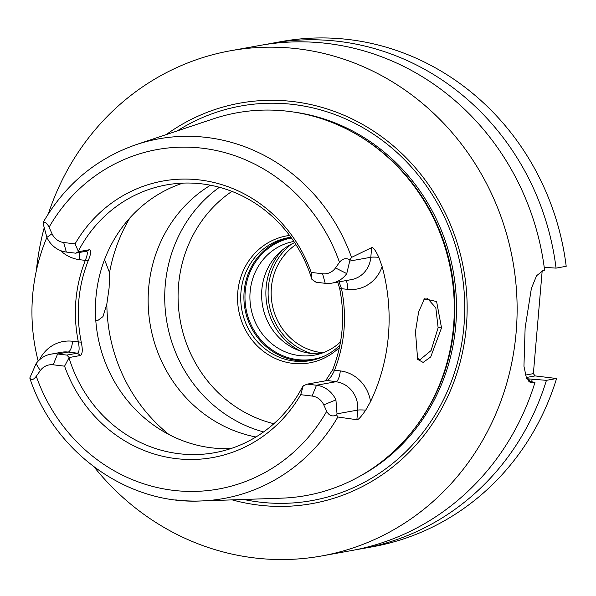 <?xml version="1.0" encoding="UTF-8"?>
<svg xmlns="http://www.w3.org/2000/svg" width="596" height="596" viewBox="0 0 596 596"><rect width="100%" height="100%" fill="white"/><g stroke="black" fill="none" stroke-linecap="round" stroke-linejoin="round"><path stroke-width="0.89" d="M78.225 251.743L89.482 249.709C91.464 250.111 91.054 253.74 88.245 260.586L85.332 260.385C87.686 254.328 87.955 251.288 86.152 251.259L75.565 253.173L78.225 251.743L78.314 251.199L75.059 243.891A140.485 131.649 79.8 0 1 199.824 179.97A140.485 131.649 79.8 0 1 311.186 272.402L322.57 273.773A15.399 14.431 -100.2 0 0 335.488 267.947L339.489 262.322C342.469 258.56 345.978 257.733 350.008 259.856L351.528 257.405A182.749 171.246 -100.2 0 0 206.767 137.46A182.749 171.246 79.8 0 0 136.395 144.567L213.308 118.865A194.475 182.234 79.8 0 1 288.196 111.303A194.475 182.234 79.8 0 1 376.62 147.882A194.475 182.234 79.8 0 1 424.65 413.848A194.475 182.234 79.8 0 1 281.796 498.152L200.755 500.975A182.749 171.246 -100.2 0 0 337.843 417.014L336.703 415.047C332.33 416.917 328.999 415.68 326.712 411.322L323.747 404.855L335.928 399.901A25.665 24.056 -100.2 0 0 316.483 385.24L307.253 384.122L303.252 385.798L300.704 394.686A140.485 131.649 79.8 0 1 175.939 458.6A140.485 131.649 79.8 0 1 64.577 366.168L53.193 364.797A15.399 14.431 -100.2 0 0 40.275 370.623L36.274 376.247C33.436 379.987 31.275 380.568 29.8 377.991L36.065 363.687L40.275 370.623M38.189 361.094A184.827 173.198 79.8 0 1 46.89 237.394A25.665 24.056 -100.2 0 0 66.335 252.056L75.565 253.173M43.217 223.94L43.106 222.792C44.923 221.384 46.905 222.867 49.051 227.247L52.016 233.714L46.89 237.402L43.217 223.94M136.395 144.567C96.671 158.365 65.798 183.941 43.791 221.295L43.106 222.792M323.747 404.855A15.399 14.431 79.8 0 0 312.08 396.057L300.704 394.686M75.059 243.891L63.683 242.512A15.399 14.431 79.8 0 1 52.016 233.714M64.577 366.168L69.158 357.533L80.408 355.499L77.413 353.182L66.834 355.089L69.158 357.533M302.738 386.417A136.044 127.477 -100.2 0 1 214.702 452.684A136.044 127.477 -100.2 0 1 178.964 453.712A136.044 127.477 79.8 0 1 69.143 358.211M311.186 272.402L311.917 279.405A136.044 127.477 -100.2 0 0 202.096 183.903A136.044 127.477 79.8 0 0 166.351 184.931A136.044 127.477 79.8 0 0 78.314 251.199M88.245 260.586C77.987 286.81 75.655 313.995 81.25 342.141L78.337 341.94C79.611 348.526 79.305 352.273 77.413 353.182L68.182 352.065L57.596 353.979L66.834 355.089M53.193 364.797L57.596 353.979A25.665 24.056 -100.2 0 0 50.854 354.173A25.665 24.056 -100.2 0 0 36.065 363.687M29.8 377.991L30.023 378.743C54.594 452.438 127.276 504.7 200.755 500.975A182.749 171.246 -100.2 0 1 175.693 499.902M311.917 279.405L315.984 282.206L325.222 283.316A25.665 24.056 -100.2 0 0 331.965 283.122L351.372 279.621A25.665 24.056 -100.2 0 0 370.816 257.263L371.636 247.631C372.999 246.856 375.398 250.074 378.825 257.301L382.125 266.531A186.116 174.404 79.8 0 1 370.541 401.607L365.72 410.13C361.049 416.887 358.099 420.083 356.885 419.718L357.712 410.085L337.016 413.825L335.928 399.901M337.016 413.825L336.703 415.047M325.55 380.822L332.635 369.84L334.527 370.22C331.704 376.359 329.074 379.831 326.653 380.62L307.253 384.122M332.635 369.84C342.894 343.609 345.226 316.424 339.631 288.285L337.679 282.094M182.868 183.121A136.044 127.477 79.8 0 0 96.239 325.431A136.044 127.477 79.8 0 0 211.587 447.827A136.044 127.477 -100.2 0 0 230.808 448.602M331.965 283.122A25.665 24.056 -100.2 0 0 346.753 273.609L350.008 259.856M371.636 247.631L351.528 257.405M337.843 417.014L356.885 419.718M415.472 331.622L418.63 311.887L424.523 298.76L436.607 301.554L441.524 327.852L430.707 356.959L423.145 362.42L417.654 359.395L415.472 331.622M327.174 380.442L335.883 381.738L316.483 385.24L312.08 396.057M339.631 288.285L341.523 288.665C347.118 316.804 344.786 343.989 334.527 370.22L340.286 370.913A10.266 3.442 -83.1 0 1 335.883 381.738A25.665 24.056 -100.2 0 1 357.712 410.085A10.266 0.991 4.9 0 1 365.72 410.13M339.027 281.848L341.523 288.665L347.282 289.358A35.939 33.674 -100.2 0 0 382.125 266.531M232.179 499.88A203.46 190.653 -100.2 0 0 258.776 505.117A203.46 190.653 -100.2 0 0 466.363 326.34A203.46 190.653 -100.2 0 0 293.374 101.596A203.46 190.653 -100.2 0 0 166.209 134.607M48.395 213.733A256.682 240.531 79.8 0 1 230.458 50.764A256.682 240.531 79.8 0 1 297.896 48.812A256.682 240.531 -100.2 0 1 516.829 296.413A256.682 240.531 -100.2 0 1 321.691 555.956A256.682 240.531 -100.2 0 1 254.254 557.901A256.682 240.531 79.8 0 1 94.123 466.959M36.349 270.74A256.682 240.531 79.8 0 1 43.962 228.633M230.458 50.764L260.005 45.423A256.682 240.531 79.8 0 1 327.45 43.478A256.682 240.531 79.8 0 1 544.595 270.189L543.217 270.442L536.556 275.739L531.379 288.434L525.128 327.867L523.951 366.249L526.454 378.117L531.692 382.721L534.977 382.401A256.682 240.531 79.8 0 1 351.238 550.622L321.691 555.956M362.696 548.551L372.843 546.718A256.682 240.531 79.8 0 0 556.582 378.505L546.435 380.337A256.682 240.531 79.8 0 1 362.696 548.551A256.682 240.531 79.8 0 1 356.959 549.512M265.749 44.462A256.682 240.531 79.8 0 1 271.463 43.359A256.682 240.531 79.8 0 1 556.053 268.125L566.2 266.293A256.682 240.531 79.8 0 0 281.61 41.526L271.463 43.359M526.193 377.521L535.119 375.912L556.582 378.505M546.435 380.337L526.76 378.751M534.977 382.401L528.436 381.105M525.367 375.085L533.368 373.64L535.119 375.912M533.368 373.64L542.196 270.711M544.222 267.306L556.053 268.125M531.528 381.716A244.479 229.095 -100.2 0 0 532.295 379.361M423.555 299.952L427.637 298.611L435.818 307.797L438.12 327.711L431.064 350.575L419.957 359.731L416.969 357.95M104.546 259.603L109.53 272.67L109.105 287.98L106.848 303.967L102.981 316.595L97.424 320.782L95.77 320.231M255.945 436.987A136.044 127.477 79.8 0 1 150.445 326.042A136.044 127.477 79.8 0 1 210.477 185.207M263.596 431.929A136.044 127.477 79.8 0 1 167.029 323.054A136.044 127.477 79.8 0 1 219.41 187.278M339.444 347.453A64.51 60.449 79.8 0 1 292.636 363.351A64.51 60.449 79.8 0 1 237.558 299.557A64.51 60.449 79.8 0 1 289.567 235.442M339.921 345.121A62.438 58.512 79.8 0 1 310.456 360.595A62.438 58.512 79.8 0 1 294.051 361.072A62.438 58.512 -100.2 0 1 240.791 300.846A62.438 58.512 -100.2 0 1 288.263 237.707A62.438 58.512 -100.2 0 1 290.93 237.297M289.857 237.446A62.438 58.512 -100.2 0 0 244.017 301.129A62.438 58.512 -100.2 0 0 297.225 360.498A62.438 58.512 79.8 0 0 312.036 360.289M340.517 341.918A57.752 54.117 79.8 0 1 314.405 355.127A57.752 54.117 79.8 0 1 299.237 355.559A57.752 54.117 79.8 0 1 249.977 299.87A57.752 54.117 79.8 0 1 293.85 241.462M320.201 353.719A57.752 54.117 79.8 0 1 310.948 353.443A57.752 54.117 79.8 0 1 262.277 303.818A57.752 54.117 79.8 0 1 294.625 242.632M81.25 342.141C82.837 349.606 82.553 354.054 80.408 355.499M50.854 354.173L61.433 352.258A25.665 24.056 -100.2 0 1 68.182 352.065A10.266 3.442 -83.1 0 0 72.578 341.247L78.337 341.94C72.742 313.801 75.074 286.616 85.332 260.385L79.573 259.692A10.266 3.442 96.9 0 0 79.112 252.533M86.487 251.244L89.482 249.709M324.537 356.028A61.604 57.73 79.8 0 1 313.772 359.15A61.604 57.73 79.8 0 1 297.583 359.619A61.604 57.73 79.8 0 1 245.053 300.436A61.604 57.73 79.8 0 1 291.429 237.983M311.455 353.502A61.604 57.73 79.8 0 1 269.154 304.608A61.604 57.73 79.8 0 1 291.682 244.002M36.274 376.247A172.49 161.635 -100.2 0 0 173.22 490.337A172.49 161.635 -100.2 0 0 326.712 411.322M339.489 262.322A172.49 161.635 -100.2 0 0 202.543 148.233A172.49 161.635 -100.2 0 0 49.051 227.247M72.578 341.247A35.939 33.674 -100.2 0 0 39.478 359.828M325.222 283.316L322.57 273.773M346.753 273.609L335.488 267.947M378.825 257.301A10.266 0.991 -175.1 0 0 370.816 257.263L350.12 260.996M370.541 401.607A35.939 33.674 -100.2 0 0 340.286 370.913M347.282 289.358A10.266 3.442 96.9 0 0 346.09 280.574M424.65 413.848L425.067 413.17A193.625 181.437 -100.2 0 0 377.253 148.367L376.62 147.882M409.057 435.326A193.447 181.273 -100.2 0 0 354.501 133.213M359.507 476.413A193.447 181.273 -100.2 0 0 453.228 271.366A193.447 181.273 -100.2 0 0 293.709 112.055M243.771 499.478A200.465 187.844 -100.2 0 0 259.439 502.078A200.465 187.844 -100.2 0 0 463.964 325.923A200.465 187.844 -100.2 0 0 293.523 104.494A200.465 187.844 -100.2 0 0 177.213 130.926M529.978 382.215L533.599 382.654M529.218 378.989A241.283 226.1 79.8 0 1 528.525 381.12M441.524 327.852L438.12 327.711M109.53 272.67A161.71 151.533 79.8 0 1 129.958 217.816M169.108 434.611A161.71 151.533 79.8 0 1 106.848 303.967M273.869 423.711A127.827 119.781 79.8 0 1 180.245 320.663A127.827 119.781 79.8 0 1 231.911 191.383M282.273 250.111A62.885 58.929 -100.2 0 0 300.503 351.074M323.077 352.75A58.781 55.078 79.8 0 1 321.348 352.571A58.781 55.078 -100.2 0 1 272.819 307.305A58.781 55.078 -100.2 0 1 295.914 244.613M60.449 250.543A35.939 33.674 -100.2 0 0 79.573 259.692M63.683 242.512L66.335 252.056"/></g></svg>

